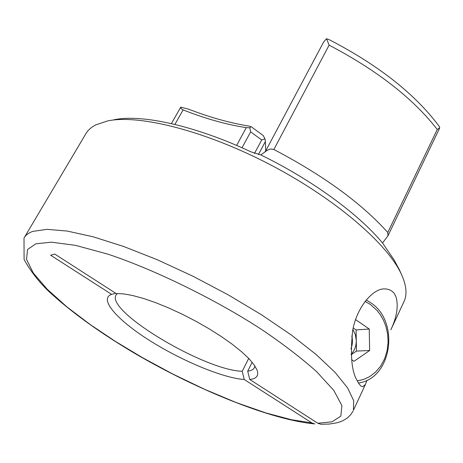 <?xml version="1.0" encoding="UTF-8"?>
<svg xmlns="http://www.w3.org/2000/svg" width="463" height="463" viewBox="0 0 463 463"><rect width="100%" height="100%" fill="white"/><g stroke="black" fill="none" stroke-linecap="round" stroke-linejoin="round"><path stroke-width="0.69" d="M311.888 422.933L244.25 379.51C222.975 378.074 181.322 360.642 149.219 340.247C117.012 319.898 98.515 298.814 111.6 294.352L50.646 255.223L54.767 254.071L116.172 293.565L123.447 293.866L132.638 295.498L143.484 298.456L155.661 302.657L168.764 307.988L182.358 314.273L195.976 321.299L209.137 328.823L221.383 336.578L232.316 344.298L241.576 351.724L248.897 358.611L254.077 364.757L257.023 369.978C259.014 375.603 256.583 378.769 249.736 379.469L317.803 423.251L332.069 421.793L340.837 416.121L341.908 405.64L333.829 390.459L316.524 371.54C300.788 357.581 282.465 343.546 261.554 329.442C218.779 301.5 157.553 270.676 107.977 254.181L75.55 245.355L51.376 242.172L35.825 243.81L27.554 249.516L26.524 259.384L33.261 272.944L47.191 289.196L66.846 306.836L90.227 324.569L115.316 341.341L142.511 357.673L172.768 374.006L204.658 389.331L236.327 402.596L265.814 412.903L291.383 419.715L311.888 422.933L314.724 423.923C270.884 419.796 198.911 390.593 136.481 354.392C100.141 333.013 70.608 311.726 47.88 290.544C38.035 280.833 30.107 270.467 24.088 259.442L24.007 238.08C25.558 235.135 28.486 232.906 32.786 231.396L47.041 229.335L67.349 231.083L93.19 236.813L123.638 246.478L157.391 259.784L192.822 276.162L228.137 294.809L261.52 314.776L291.308 335.015L316.16 354.531L335.125 372.426L347.672 387.994L353.691 400.715L353.402 410.282L365.423 384.452L362.685 386.715C361.105 386.75 359.236 384.655 357.071 380.418C351.591 371.552 350.132 354.878 352.684 330.403C356.834 307.31 372.426 289.334 383.607 288.906C390.008 288.756 394.158 291.511 396.068 297.171C398.585 306.078 396.849 316.952 390.859 329.789L404.251 301.014C407.261 294.109 406.346 285.283 401.508 274.542C387.844 244.076 335.472 198.772 270.566 164.869C205.688 130.919 139.404 114.193 107.653 120.912L95.766 124.871C91.008 127.342 87.582 130.508 85.481 134.368L24.533 237.189M252.167 362.274L247.699 371.17C251.264 370.73 253.516 369.509 254.453 367.506L254.853 365.886M387.78 232.484L437.263 129.478C413.204 98.497 377.16 70.382 329.129 45.137L326.502 38.724L323.643 42.006L265.664 150.99L270.456 148.959L273.864 149.485C323.585 175.599 361.557 203.263 387.78 232.484L387.948 235.846L382.507 242.971C359.074 214.427 311.969 179.835 260.802 154.92L250.992 151.864C194.865 125.531 141.163 113.892 113.857 119.795M317.803 423.251L321.009 424.276L329.199 424.056L336.578 422.893L339.981 421.897L343.187 420.554L347.464 417.892L350.873 414.507L353.026 411.098M247.699 371.17L249.736 379.469M111.6 294.352L115.738 293.287M117.301 293.519L115.993 295.122C105.882 311.518 204.854 370.487 242.224 371.274L244.25 379.51M248.706 358.42L242.224 371.274M382.507 242.971L394.123 259.951L399.592 270.259M403.736 302.119L404.251 301.014M367.014 380.21L365.423 384.452M260.802 154.92L267.371 150.209M258.429 154.555L265.363 141.568L265.716 150.897M437.263 129.478L439.757 127.875L439.115 126.249C415.051 94.03 378.502 65.214 329.465 39.818L326.502 38.724M265.363 141.568L265.004 138.877L263.187 135.48L251.131 126.671L249.765 127.753L246.275 127.643L236.628 145.44M265.004 138.877L261.717 139.936L254.465 153.49M242.039 147.795L250.645 131.862L249.765 127.753M171.397 123.604L180.726 107.173L188.377 109.083C209.641 117.318 229.943 123.002 249.285 126.127L251.131 126.671M174.881 124.425L183.099 109.893L181.143 108.678L180.726 107.173M183.099 109.893C205.254 118.644 226.314 124.559 246.275 127.643M351.596 359.682L354.01 361.308L369.636 350.52L369.248 329.019L355.567 319.592M369.248 329.019L356.099 329.951L356.458 351.087L369.636 350.52M353.2 327.966L356.099 329.951M356.458 351.087L351.145 354.727M352.893 329.361L355.358 334.633L356.279 340.508C356.279 346.035 354.56 350.653 351.122 354.363M350.942 348.795C352.563 344.646 352.841 340.346 351.776 335.895M250.645 131.862L261.717 139.936M329.129 45.137L273.864 149.485M365.041 301.39L370.359 304.44L377.108 310.511L380.441 314.857L383.491 320.228L385.997 326.652L387.647 334.043L388.116 342.157L387.149 350.578L384.626 358.761L380.65 366.129L375.493 372.2L369.59 376.679L363.386 379.515L357.28 380.841M382.93 288.987L383.607 288.906M115.993 295.122L116.19 294.763M398.961 268.847L401.508 274.542M264.437 152.408L265.664 150.99M439.757 127.875L387.977 235.783M366.158 299.978L370.441 302.559C399.997 321.073 392.219 378.45 358.489 383.017"/></g></svg>
